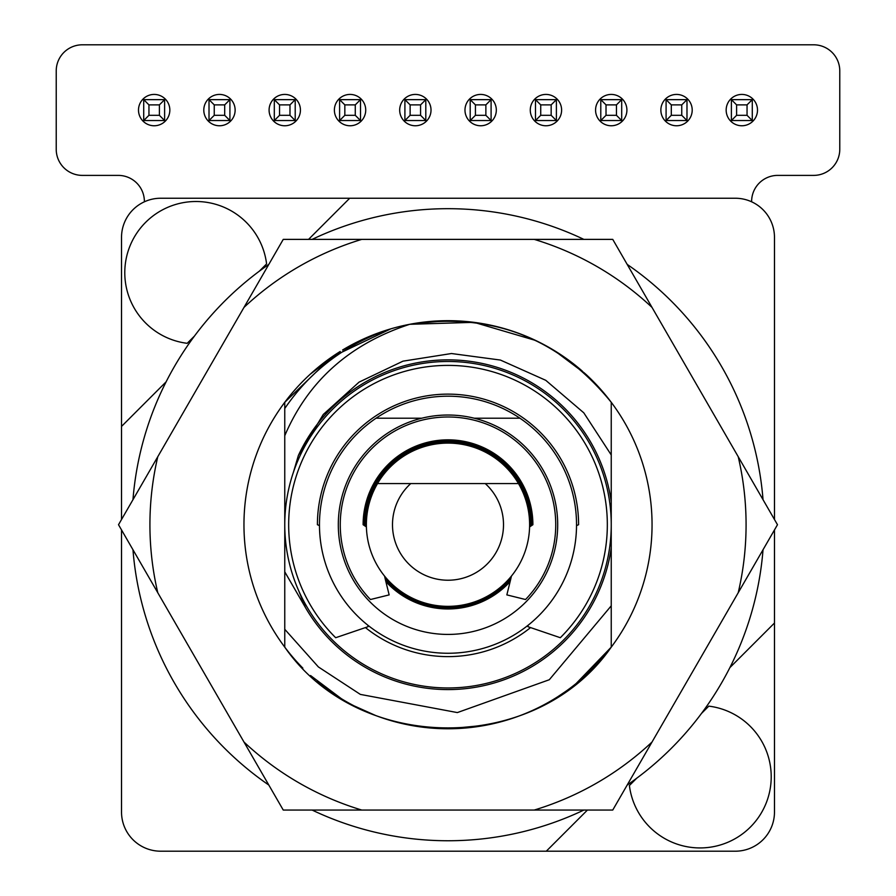 <?xml version="1.0" encoding="UTF-8"?>
<svg xmlns="http://www.w3.org/2000/svg" width="896" height="896" viewBox="0 0 896 896"><rect width="100%" height="100%" fill="white"/><g stroke="black" fill="none" stroke-linecap="round" stroke-linejoin="round"><path stroke-width="1.34" d="M485.867 115.315L475.429 115.315L470.198 120.546L491.098 120.546L485.867 115.315L485.867 104.877L491.098 99.646L470.198 99.646L470.198 120.546M475.429 115.315L475.429 104.877L485.867 104.877M475.429 104.877L470.198 99.646M169.837 110.096A15.669 15.669 0 0 0 154.168 94.427A15.669 15.669 0 0 0 138.499 110.096A15.669 15.669 0 0 0 154.168 125.765A15.669 15.669 0 0 0 169.837 110.096M144.402 201.802A19.589 19.589 0 0 1 144.379 201.141A26.118 26.118 0 0 0 118.261 175.392L82.342 175.392A26.118 26.118 0 0 1 56.224 149.274L56.224 70.918A26.118 26.118 0 0 1 82.342 44.8L813.658 44.8A26.118 26.118 0 0 1 839.776 70.918L839.776 149.274A26.118 26.118 0 0 1 813.658 175.392L777.739 175.392A26.118 26.118 0 0 0 751.621 201.51L751.621 201.813M235.133 110.096A15.669 15.669 0 0 0 219.464 94.427A15.669 15.669 0 0 0 203.795 110.096A15.669 15.669 0 0 0 219.464 125.765A15.669 15.669 0 0 0 235.133 110.096M300.429 110.096A15.669 15.669 0 0 0 284.76 94.427A15.669 15.669 0 0 0 269.091 110.096A15.669 15.669 0 0 0 284.76 125.765A15.669 15.669 0 0 0 300.429 110.096M365.725 110.096A15.669 15.669 0 0 0 350.056 94.427A15.669 15.669 0 0 0 334.387 110.096A15.669 15.669 0 0 0 350.056 125.765A15.669 15.669 0 0 0 365.725 110.096M431.021 110.096A15.669 15.669 0 0 0 415.352 94.427A15.669 15.669 0 0 0 399.683 110.096A15.669 15.669 0 0 0 415.352 125.765A15.669 15.669 0 0 0 431.021 110.096M496.317 110.096A15.669 15.669 0 0 0 480.648 94.427A15.669 15.669 0 0 0 464.979 110.096A15.669 15.669 0 0 0 480.648 125.765A15.669 15.669 0 0 0 496.317 110.096M561.613 110.096A15.669 15.669 0 0 0 545.944 94.427A15.669 15.669 0 0 0 530.275 110.096A15.669 15.669 0 0 0 545.944 125.765A15.669 15.669 0 0 0 561.613 110.096M626.909 110.096A15.669 15.669 0 0 0 611.24 94.427A15.669 15.669 0 0 0 595.571 110.096A15.669 15.669 0 0 0 611.24 125.765A15.669 15.669 0 0 0 626.909 110.096M692.205 110.096A15.669 15.669 0 0 0 676.536 94.427A15.669 15.669 0 0 0 660.867 110.096A15.669 15.669 0 0 0 676.536 125.765A15.669 15.669 0 0 0 692.205 110.096M757.501 110.096A15.669 15.669 0 0 0 741.832 94.427A15.669 15.669 0 0 0 726.163 110.096A15.669 15.669 0 0 0 741.832 125.765A15.669 15.669 0 0 0 757.501 110.096M774.48 519.512L774.48 237.418A39.178 39.178 0 0 0 735.302 198.24L349.709 198.24L308.571 239.378M166.118 381.83L121.52 426.429L121.52 237.418A39.178 39.178 0 0 1 160.698 198.24L349.709 198.24M729.882 667.61L774.48 623.022L774.48 529.928M121.52 529.928L121.52 812.022A39.178 39.178 0 0 0 160.698 851.2L546.291 851.2L587.429 810.062M121.52 426.429L121.52 519.512M588.168 673.008L611.24 647.158L611.24 501.581A164.875 164.875 0 0 0 298.368 455.493L293.261 472.752M298.368 455.493L323.266 414.478L359.061 382.133L403.01 361.155L451.461 353.528L500.405 360.058L545.765 380.318L583.789 412.821L611.24 454.955L611.24 402.293C558.902 337.96 491.747 311.954 409.752 324.296C349.776 343.907 308.112 381.046 284.76 435.702L284.76 571.827L305.39 607.454A164.875 164.875 0 0 0 611.24 547.87L611.24 605.819L549.304 679.739L457.352 712.578L360.349 694.4L318.382 666.938L284.76 629.294L284.76 435.434M373.621 334.712L390.499 328.955M459.581 321.003L464.957 321.384M534.352 339.853L521.573 334.398M555.139 351.064L584.55 373.106M611.24 632.005L611.24 559.922M572.398 362.981L557.099 352.285M463.478 321.261L448.661 320.678M414.098 323.512L447.574 320.678M410.032 324.24L409.752 324.296A204.053 204.053 0 0 1 447.754 320.678M594.978 666.266L602.683 657.787M611.24 613.984L611.24 582.915M611.24 553.101L611.24 541.755M611.24 531.742L611.24 523.981M611.24 507.326L611.24 647.147L576.162 683.502M611.24 460.096L611.24 434.986M567.672 359.453L554.613 350.739M534.968 340.133L520.52 333.995M466.85 321.552L448.594 320.678M339.718 351.781L310.184 374.248M565.51 691.533L557.816 696.696M526.781 712.947L524.832 713.754M485.218 725.346L484.12 725.547M454.978 728.65L452.67 728.717M437.528 728.504L432.936 728.213M340.234 351.456A204.053 204.053 0 0 0 302.848 668.125M317.318 681.43A204.053 204.053 0 0 0 558.018 696.573M560.437 695.005A204.053 204.053 0 0 0 585.861 374.282M486.472 725.11L448.773 728.773M411.566 725.491L410.894 725.368M375.57 715.478L353.864 705.757M341.398 698.712L310.554 675.528M582.344 371.146A204.053 204.053 0 0 0 447.989 320.678M390.768 328.866L331.811 356.989L284.76 402.293L284.76 408.498C310.901 370.238 346.248 343.694 390.79 328.854A204.053 204.053 0 0 0 342.563 350.022M484.378 323.938L485.285 324.106M520.397 333.95L539.728 342.451M554.59 350.728L585.446 373.901M611.24 454.955L611.24 501.581M284.76 466.514L284.76 507.618M284.76 534.397L284.76 568.971M611.24 614.051L611.24 587.686M611.24 542.696L611.24 647.147C536.547 754.813 359.475 754.835 284.76 647.147L284.76 614.477M573.776 364.045L570.069 361.222M535.73 340.491L474.029 322.336L409.752 324.296A204.053 204.053 0 0 0 390.79 328.854M298.715 590.766L305.39 607.454M157.786 592.738L118.518 524.72L157.786 456.702A298.077 298.077 0 0 0 157.786 592.738L243.992 742.045A298.077 298.077 0 0 0 361.794 810.062L283.259 810.062L243.992 742.045M157.786 456.702L243.992 307.395A298.077 298.077 0 0 1 361.794 239.378L534.206 239.378A298.077 298.077 0 0 1 652.008 307.395L738.214 456.702A298.077 298.077 0 0 1 738.214 592.738L652.008 742.045A298.077 298.077 0 0 1 534.206 810.062L361.794 810.062M652.008 742.045L612.741 810.062L534.206 810.062M738.214 456.702L777.482 524.72L738.214 592.738M534.206 239.378L612.741 239.378L652.008 307.395M243.992 307.395L283.259 239.378L361.794 239.378M284.76 408.498L284.76 435.702M367.808 625.173L368.032 626.707L335.675 637.717A159.32 159.32 0 0 1 335.227 412.171A159.32 159.32 0 0 1 560.773 412.171A159.32 159.32 0 0 1 560.325 637.717L527.968 626.707L528.192 625.173M576.531 525.594L578.592 524.72A130.592 130.592 0 0 0 448 394.128A130.592 130.592 0 0 0 317.408 524.72L319.469 525.594M519.915 418.197A128.531 128.531 0 0 0 325.091 562.33A128.531 128.531 0 0 0 570.909 562.33A128.531 128.531 0 0 0 519.915 418.197L474.163 418.197M421.837 418.197L376.085 418.197M557.693 524.72A109.693 109.693 0 0 1 448 634.424A109.693 109.693 0 0 1 338.307 524.72A109.693 109.693 0 0 1 448 415.027A109.693 109.693 0 0 1 557.693 524.72M385.851 581.582A84.235 84.235 0 0 0 510.149 581.582M532.235 525.168A84.235 84.235 0 0 0 448 440.496A84.235 84.235 0 0 0 363.765 525.168M366.408 526.949L363.115 524.72A84.885 84.885 0 0 1 448 439.835A84.885 84.885 0 0 1 532.885 524.72L529.592 526.949M384.574 576.094A81.614 81.614 0 0 0 511.426 576.094A151.547 151.547 0 0 1 510.317 580.877L506.845 594.888L525.538 599.525A107.733 107.733 0 0 0 523.723 448.09A107.733 107.733 0 0 0 372.277 448.09A107.733 107.733 0 0 0 370.462 599.525L389.155 594.888L385.683 580.877A151.547 151.547 0 0 1 384.574 576.094M510.798 578.872A82.925 82.925 0 0 1 385.202 578.872M365.086 526.053A82.925 82.925 0 0 1 448 441.795A82.925 82.925 0 0 1 530.914 526.053M529.614 524.72A81.614 81.614 0 0 1 448 606.346A81.614 81.614 0 0 1 377.507 483.582L410.738 483.582A55.496 55.496 0 0 0 408.117 563.315A55.496 55.496 0 0 0 487.883 563.315A55.496 55.496 0 0 0 485.262 483.582L518.493 483.582A81.614 81.614 0 0 0 377.507 483.582L518.493 483.582A81.614 81.614 0 0 1 529.614 524.72M365.445 627.592A131.902 131.902 0 0 0 530.555 627.592M284.76 524.72A163.24 163.24 0 0 1 448 361.48A163.24 163.24 0 0 1 611.24 524.72A163.24 163.24 0 0 1 448 687.96A163.24 163.24 0 0 1 284.76 524.72M132.966 499.699A316.03 316.03 0 0 1 268.811 264.398M312.144 239.378A316.03 316.03 0 0 1 583.856 239.378M627.189 264.398A316.03 316.03 0 0 1 763.034 499.699M763.034 549.741A316.03 316.03 0 0 1 627.189 785.042M583.856 810.062A316.03 316.03 0 0 1 312.144 810.062M268.811 785.042A316.03 316.03 0 0 1 132.966 549.741M774.48 623.022L774.48 812.022A39.178 39.178 0 0 1 735.302 851.2L546.291 851.2M701.501 713.429L708.803 706.138A71.176 71.176 0 0 1 771.154 779.688A71.176 71.176 0 0 1 702.968 847.874A71.176 71.176 0 0 1 629.406 785.523L636.709 778.232M194.499 336.011L187.197 343.314A71.176 71.176 0 0 1 124.846 269.752A71.176 71.176 0 0 1 193.032 201.566A71.176 71.176 0 0 1 266.594 263.917L259.291 271.219M752.282 99.646L731.382 99.646L731.382 120.546L752.282 120.546L752.282 99.646L747.051 104.877L747.051 115.315L736.602 115.315L736.602 104.877L731.382 99.646M736.602 115.315L731.382 120.546M736.602 104.877L747.051 104.877M752.282 120.546L747.051 115.315M686.986 99.646L666.086 99.646L666.086 120.546L686.986 120.546L686.986 99.646L681.755 104.877L681.755 115.315L671.306 115.315L671.306 104.877L666.086 99.646M671.306 115.315L666.086 120.546M671.306 104.877L681.755 104.877M686.986 120.546L681.755 115.315M621.69 99.646L600.79 99.646L600.79 120.546L621.69 120.546L621.69 99.646L616.459 104.877L616.459 115.315L606.021 115.315L606.021 104.877L600.79 99.646M606.021 115.315L600.79 120.546M606.021 104.877L616.459 104.877M621.69 120.546L616.459 115.315M556.394 99.646L535.494 99.646L535.494 120.546L556.394 120.546L556.394 99.646L551.163 104.877L551.163 115.315L540.725 115.315L540.725 104.877L535.494 99.646M540.725 115.315L535.494 120.546M540.725 104.877L551.163 104.877M556.394 120.546L551.163 115.315M491.098 120.546L491.098 99.646M425.802 99.646L404.902 99.646L404.902 120.546L425.802 120.546L425.802 99.646L420.571 104.877L420.571 115.315L410.133 115.315L410.133 104.877L404.902 99.646M410.133 115.315L404.902 120.546M410.133 104.877L420.571 104.877M425.802 120.546L420.571 115.315M360.506 99.646L339.606 99.646L339.606 120.546L360.506 120.546L360.506 99.646L355.275 104.877L355.275 115.315L344.837 115.315L344.837 104.877L339.606 99.646M344.837 115.315L339.606 120.546M344.837 104.877L355.275 104.877M360.506 120.546L355.275 115.315M295.21 99.646L274.31 99.646L274.31 120.546L295.21 120.546L295.21 99.646L289.979 104.877L289.979 115.315L279.541 115.315L279.541 104.877L274.31 99.646M279.541 115.315L274.31 120.546M279.541 104.877L289.979 104.877M295.21 120.546L289.979 115.315M229.914 99.646L209.014 99.646L209.014 120.546L229.914 120.546L229.914 99.646L224.694 104.877L224.694 115.315L214.245 115.315L214.245 104.877L209.014 99.646M214.245 115.315L209.014 120.546M214.245 104.877L224.694 104.877M229.914 120.546L224.694 115.315M164.618 99.646L143.718 99.646L143.718 120.546L164.618 120.546L164.618 99.646L159.398 104.877L159.398 115.315L148.949 115.315L148.949 104.877L143.718 99.646M148.949 115.315L143.718 120.546M148.949 104.877L159.398 104.877M164.618 120.546L159.398 115.315"/></g></svg>
